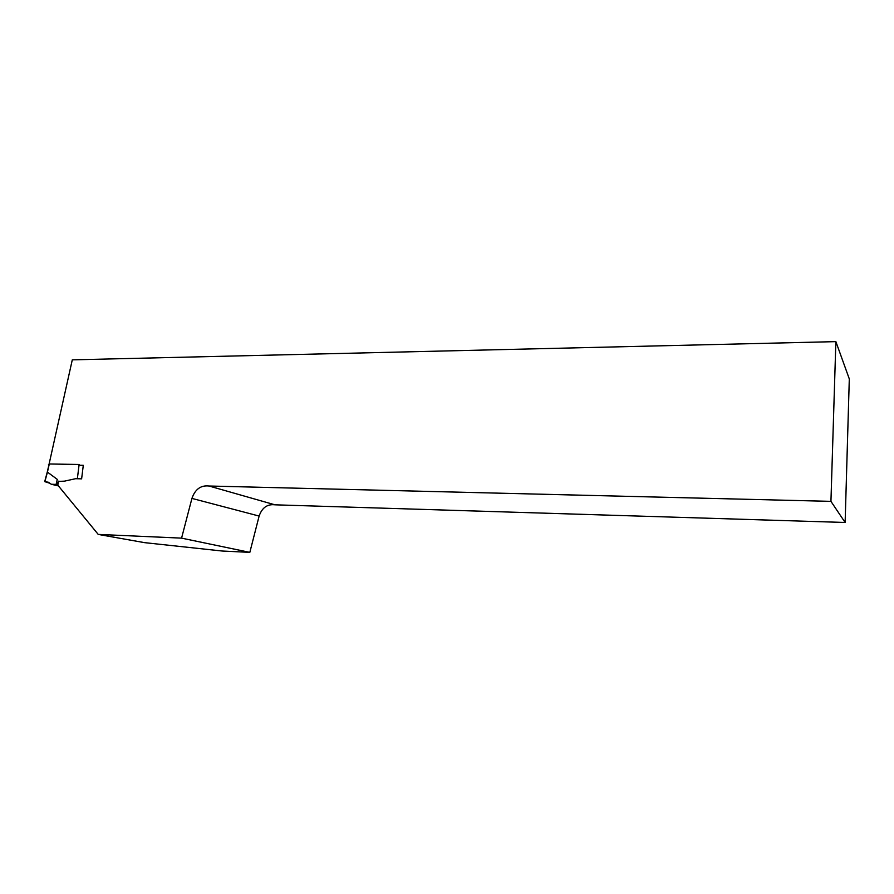 <?xml version="1.0" encoding="UTF-8"?>
<svg xmlns="http://www.w3.org/2000/svg" width="894" height="894" viewBox="0 0 894 894"><rect width="100%" height="100%" fill="white"/><g stroke="black" fill="none" stroke-linecap="round" stroke-linejoin="round"><path stroke-width="1.34" d="M58.881 481.05L57.741 485.084L98.228 534.411L181.571 538.132L191.931 498.405C195.138 489.23 200.837 485.096 208.995 486.012L830.939 501.366L845.132 522.476L849.3 378.911L835.868 341.631L830.939 501.366M48.924 464.835L72.291 359.846L835.868 341.631M48.455 464.712L49.125 464.724M79.018 465.26L83.287 465.327L81.622 478.849L75.588 478.703M845.132 522.476L274.972 504.819C267.328 503.925 262.043 507.669 259.126 516.062L249.828 552.369L222.26 551.028L144.47 542.636L98.228 534.411M249.828 552.369L181.571 538.132M208.995 486.012L274.972 504.819M58.725 481.385L64.379 481.162L77.409 478.312L79.343 478.793M49.125 463.986L79.119 464.467L77.409 478.312M47.293 472.01L57.272 479.374L56.121 484.403L51.282 484.257L48.421 482.257L44.711 481.598L47.293 472.01L44.767 481.631L49.852 483.285M57.272 479.374L56.121 484.403M57.06 485.632L58.289 485.755M58.568 481.341L56.624 484.47L57.685 484.716M259.126 516.062L191.931 498.405M47.36 471.998L49.025 464.724M47.471 472.021L44.912 481.52M51.282 484.257L57.551 485.744M49.304 463.941L47.46 472.01M47.293 471.987L48.958 464.724"/></g></svg>
